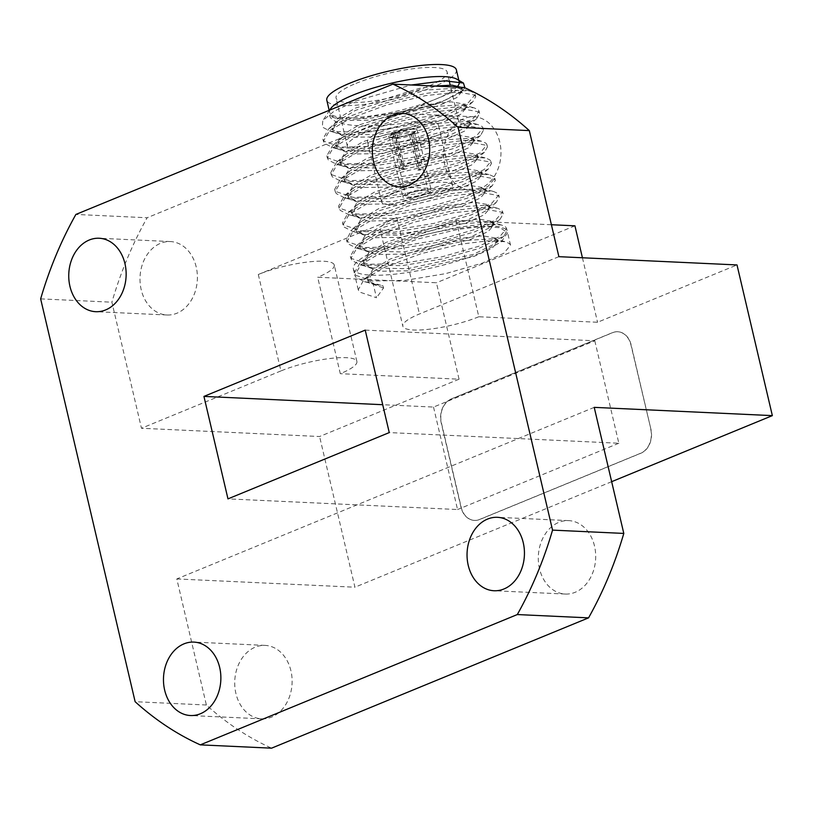 <?xml version="1.0" encoding="UTF-8"?>
<svg xmlns="http://www.w3.org/2000/svg" width="813" height="813" viewBox="0 0 813 813"><rect width="100%" height="100%" fill="white"/><g stroke="black" fill="none" stroke-linecap="round" stroke-linejoin="round"><path stroke-width="0.61" stroke-dasharray="4.07 3.05" d="M650.735 429.274A19.014 14.837 92.7 0 1 640.746 453.207L479.477 519.497A19.014 14.837 92.7 0 1 474.345 520.401A19.014 14.837 92.7 0 1 461.001 507.261L441.205 422.882A19.014 14.837 92.7 0 1 451.195 398.949L612.474 332.649A19.014 14.837 92.7 0 1 617.595 331.745A19.014 14.837 92.7 0 1 630.939 344.885L650.928 429.284A19.014 14.837 92.7 0 1 640.939 453.207L479.67 519.507A19.014 14.837 92.7 0 1 474.548 520.411A19.014 14.837 92.7 0 1 461.195 507.271L441.408 422.882A19.014 14.837 92.7 0 1 451.398 398.959L612.667 332.659A19.014 14.837 92.7 0 1 617.789 331.755A19.014 14.837 92.7 0 1 631.142 344.895L650.928 429.284M417.099 129.938A14.573 3.12 -13.2 0 0 409.02 129.013A14.573 3.12 -13.2 0 0 394.529 132.549L396.937 134.45A11.412 2.439 -13.2 0 1 408.207 131.736A11.412 2.439 -13.2 0 1 414.437 132.468A11.412 2.439 -13.2 0 1 414.284 133.047A11.412 2.439 -13.2 0 1 411.144 135.11L411.906 133.352L412.699 133.393A14.573 3.12 -13.2 0 0 417.099 129.938L431.236 190.212A14.573 3.12 -13.2 0 1 425.412 194.256A14.573 3.12 -13.2 0 1 410.921 197.793A14.573 3.12 -13.2 0 1 402.852 196.868A14.573 3.12 -13.2 0 1 407.933 193.118A14.573 3.12 -13.2 0 1 422.74 189.338A14.573 3.12 -13.2 0 1 431.236 190.212M411.906 133.352A13.313 2.845 166.8 0 0 415.687 130.903A13.313 2.845 166.8 0 0 409.782 129.247A13.313 2.845 166.8 0 0 395.321 132.59M475.199 94.552L475.686 96.645L472.699 101.971L447.455 114.552L410.85 125.029L370.708 131.716L361.948 132.489A79.217 16.941 166.8 0 0 420.971 120.395L446.967 112.458L468.42 102.611L475.188 94.542L474.223 92.987L470.056 91.036L452.18 90.162L425.402 93.485L385.921 102.956L349.966 116.229L328.676 128.85L322.903 139.114L324.011 141.279L341.135 147.092L374.153 146.36L414.284 139.684L450.89 129.196L472.343 119.369L479.121 111.29L478.156 109.735L473.979 107.783L456.103 106.91L429.325 110.222L389.844 119.704L353.899 132.976L332.598 145.598L326.836 155.872L327.944 158.017L345.068 163.83L378.075 163.108L418.217 156.421L454.823 145.944L476.266 136.117L483.054 128.037L482.079 126.472L477.902 124.521L460.036 123.647L433.258 126.97L393.766 136.442L357.822 149.714L336.521 162.336L330.759 172.61L331.867 174.765L348.99 180.577L381.998 179.856L422.14 173.169L458.745 162.681L480.198 152.844L486.977 144.775L486.011 143.22L481.835 141.269L463.959 140.395L437.181 143.708L397.699 153.19L361.755 166.462L340.454 179.084L334.682 189.338L335.799 191.512L352.923 197.315L385.931 196.594L426.073 189.907L462.668 179.429L484.142 169.582L490.9 161.513L489.934 159.958L485.757 158.007L467.892 157.133L441.113 160.456L401.622 169.927L365.677 183.21L344.377 195.821L338.615 206.075L339.722 208.25L356.846 214.063L389.854 213.341L429.996 206.654L466.601 196.167L488.054 186.329L494.832 178.26L493.867 176.706L489.69 174.754L471.814 173.88L445.036 177.193L405.555 186.675L369.6 199.947L348.31 212.569L342.537 222.833L343.655 224.998L360.769 230.801L393.787 230.079L433.929 223.392L470.524 212.915L491.977 203.077L498.755 195.008L497.79 193.443L493.613 191.492L475.737 190.618L448.969 193.941L409.478 203.413L373.533 216.695L352.232 229.307L346.47 239.591L347.578 241.735L364.702 247.548L397.709 246.827L437.851 240.14L474.457 229.652L495.9 219.825L502.688 211.756L501.712 210.191L497.546 208.24L479.67 207.366L452.892 210.689L413.411 220.16L377.456 233.433L356.165 246.054L350.393 256.329L351.501 258.483L368.624 264.286L401.642 263.564L441.774 256.878L478.379 246.4L499.832 236.563L506.611 228.494L505.645 226.929L501.469 224.988L483.593 224.114L456.815 227.427L424.945 234.703A79.217 16.941 -13.2 0 1 481.672 226.36L500.076 227.731L507.597 232.711L501.235 241.959L479.955 253.097A79.217 16.941 -13.2 0 1 399.498 273.635A79.217 16.941 -13.2 0 1 353.34 268.89A79.217 16.941 -13.2 0 1 424.945 234.703L381.388 250.18L360.088 262.802L354.316 273.046L355.433 275.221L372.557 281.034L405.565 280.312L445.707 273.625L482.302 263.138L503.755 253.31L510.544 245.241L509.568 243.676L505.391 241.725L487.526 240.851L460.747 244.174L421.256 253.646L385.311 266.918L364.011 279.54L358.248 289.794L359.356 291.969L376.48 297.771L373.045 283.127L383.075 285.881L383.563 287.975L376.48 297.771M475.686 96.645L474.721 95.08L458.247 92.062L425.89 95.578L386.409 105.05L350.464 118.322L329.57 130.598L323.401 141.218L324.509 143.373L333.066 147.742L374.641 148.454L414.782 141.777L451.378 131.289L476.621 118.708L479.609 113.383L478.644 111.828L462.18 108.81L429.823 112.316L390.331 121.798L354.387 135.07L333.513 147.336L327.324 157.946L328.432 160.11L336.989 164.48L378.563 165.202L418.705 158.515L455.31 148.037L480.554 135.456L483.532 130.121L482.576 128.566L466.103 125.548L433.746 129.064L394.264 138.535L358.309 151.807L337.436 164.074L331.247 174.683L332.365 176.858L340.911 181.228L382.496 181.949L422.638 175.262L459.233 164.775L484.477 152.194L487.465 146.858L486.499 145.314L470.026 142.295L437.679 145.801L398.187 155.283L362.242 168.555L341.358 180.821L335.18 191.441L336.287 193.596L344.844 197.966L386.419 198.687L426.561 192L463.166 181.523L488.4 168.941L491.398 163.616L490.422 162.051L473.959 159.033L441.601 162.549L402.12 172.021L366.165 185.293L345.271 197.579L339.112 208.199L340.21 210.343L348.767 214.713L390.352 215.435L430.484 208.748L467.089 198.26L492.332 185.679L495.32 180.364L494.355 178.799L477.881 175.781L445.524 179.287L406.043 188.768L370.098 202.041L349.204 214.317L343.035 224.937L344.143 227.091L352.7 231.451L394.275 232.172L434.416 225.486L471.022 215.008L496.255 202.427L499.243 197.102L498.278 195.537L481.814 192.518L449.457 196.035L409.965 205.506L374.021 218.788L353.147 231.044L346.958 241.664L348.066 243.829L356.622 248.199L398.197 248.92L438.339 242.233L474.944 231.746L500.188 219.164L503.176 213.829L502.21 212.284L485.737 209.266L453.38 212.782L413.898 222.254L377.954 235.526L357.08 247.792L350.881 258.402L351.999 260.577L360.555 264.936L402.13 265.658L442.272 258.971L478.867 248.493L504.111 235.912L507.099 230.577L506.133 229.022L497.891 226.36L481.672 226.36L457.313 229.52L417.821 238.992L381.876 252.274L361.002 264.53L354.814 275.14L355.921 277.314L364.478 281.684L373.045 283.127M457.892 85.944A66.544 14.228 -13.2 0 1 414.356 106.544A66.544 14.228 -13.2 0 1 329.631 112.296A66.544 14.228 -13.2 0 1 330.495 108.891M464.955 87.814L462.424 90.7L444.985 100.202L415.87 109.725L355.769 118.983C341.409 119.765 332.659 118.515 329.499 115.253C332.293 128.434 379.447 128.454 420.971 120.395M361.948 132.489L330.23 131.279L322.324 127.041L322.802 120.659L333.93 111.31L354.753 101.3L411.266 84.989M456.926 79.237A66.544 14.228 -13.2 0 1 459.111 81.564M499.782 142.184A36.758 28.689 -87.3 0 0 473.979 116.777A36.758 28.689 -87.3 0 0 443.613 152.163A36.758 28.689 -87.3 0 0 470.564 190.212A36.758 28.689 -87.3 0 0 499.782 142.184M196.207 266.969A36.758 28.689 -87.3 0 0 170.405 241.563A36.758 28.689 -87.3 0 0 140.039 276.948A36.758 28.689 -87.3 0 0 167 314.997A36.758 28.689 -87.3 0 0 196.207 266.969M258.3 274.489L280.922 370.931A47.53 10.163 -13.2 0 1 329.194 358.604A47.53 10.163 -13.2 0 1 356.887 361.45L334.265 265.018A47.53 10.163 -13.2 0 0 306.572 262.162A47.53 10.163 -13.2 0 0 258.3 274.489L396.805 217.559A47.53 10.163 166.8 0 0 380.22 229.784A47.53 10.163 166.8 0 0 407.913 232.63A47.53 10.163 166.8 0 0 456.184 220.313L551.387 224.734M280.922 370.931L141.472 428.258L111.899 302.192A350.159 273.27 -87.3 0 1 147.143 217.752L75.894 214.439M464.142 87.448L147.143 217.752M558.887 256.674L419.427 313.991A47.53 10.163 -13.2 0 0 402.841 326.226L380.22 229.784M356.887 361.45A47.53 10.163 -13.2 0 1 340.301 373.685L317.68 277.243L436.429 282.761L459.05 379.193L340.301 373.685M459.05 379.193L319.59 436.52L141.472 428.258M456.184 220.313L478.806 316.755L597.555 322.263L737.005 264.936M478.806 316.755A47.53 10.163 -13.2 0 1 430.534 329.072A47.53 10.163 -13.2 0 1 402.841 326.226M594.506 546.021A36.758 28.689 -87.3 0 0 568.694 520.615A36.758 28.689 -87.3 0 0 538.338 556.001A36.758 28.689 -87.3 0 0 565.289 594.049A36.758 28.689 -87.3 0 0 594.506 546.021M290.932 670.816A36.758 28.689 -87.3 0 0 265.129 645.4A36.758 28.689 -87.3 0 0 234.764 680.796A36.758 28.689 -87.3 0 0 261.715 718.844A36.758 28.689 -87.3 0 0 290.932 670.816M594.222 407.364L176.807 578.937L206.38 705.003A350.159 273.27 -87.3 0 0 271.552 748.173M176.807 578.937L354.935 587.21L319.59 436.52M206.38 705.003L135.131 701.7M40.65 298.879L111.899 302.192M611.661 481.682L354.935 587.21M574.933 225.821L436.429 282.761M582.423 257.762L597.555 322.263M365.22 330.119L594.801 340.779L433.522 407.069L382.71 404.711M433.522 407.069L457.556 509.538L227.975 498.877M594.801 340.779L618.835 443.237L389.254 432.587M618.835 443.237L457.556 509.538M334.265 265.018A47.53 10.163 -13.2 0 1 317.68 277.243M456.378 69.847A66.544 14.228 -13.2 0 1 394.844 98.901A66.544 14.228 -13.2 0 1 326.806 100.243M355.972 83.393A57.042 12.195 -13.2 0 1 413.888 68.607A57.042 12.195 -13.2 0 1 447.13 72.022A57.042 12.195 -13.2 0 1 394.376 96.92A57.042 12.195 -13.2 0 1 336.064 98.068A57.042 12.195 -13.2 0 1 355.972 83.393M355.769 118.983L372.1 118.037L437.861 103.749L459.711 93.048L462.099 88.79L461.042 87.296M434.498 86.066L419.599 88.322L355.149 108.19L337.324 118.861L332.07 128.119L333.035 130.029L340.728 133.972L376.023 134.785L441.784 120.497L463.634 109.796L466.022 105.538L465.209 104.237L451.164 101.859L423.522 105.07L359.072 124.938L341.257 135.598L336.003 144.866L336.958 146.767L344.651 150.72L379.956 151.523L445.717 137.234L467.566 126.533L469.955 122.275L469.131 120.985L455.087 118.607L427.455 121.808L363.005 141.675L345.179 152.346L339.925 161.614L340.891 163.515L348.574 167.458L383.878 168.271L449.64 153.982L471.489 143.281L473.877 139.023L473.064 137.732L459.02 135.344L431.378 138.556L366.927 158.423L349.112 169.084L343.858 178.352L344.814 180.252L352.507 184.205L387.811 185.008L453.563 170.72L475.422 160.019L477.81 155.771L476.987 154.47L462.943 152.092L435.311 155.293L370.86 175.161L353.035 185.831L347.781 195.1L348.747 197L356.429 200.953L391.734 201.756L457.495 187.468L479.345 176.767L481.733 172.508L480.92 171.218L466.875 168.83L439.233 172.041L374.783 191.909L356.958 202.569L351.704 211.837L352.669 213.738L360.362 217.691L395.657 218.494L461.418 204.205L483.278 193.504L485.666 189.256L484.843 187.955L470.798 185.577L443.156 188.779L378.706 208.646L360.891 219.317L355.637 228.585L356.592 230.486L364.285 234.439L399.59 235.242L465.351 220.953L487.2 210.252L489.589 205.994L488.765 204.703L474.721 202.315L447.089 205.526L382.638 225.394L364.813 236.065L359.559 245.323L360.525 247.223L368.218 251.176L403.512 251.979L469.274 237.691L491.123 227L493.511 222.742L492.698 221.441L478.654 219.063L451.012 222.264L386.561 242.142L368.746 252.802L363.492 262.071L364.448 263.971L372.141 267.924L407.445 268.727L473.207 254.439L495.056 243.737L497.444 239.479L496.621 238.189L482.576 235.8L454.945 239.012L390.494 258.88L372.669 269.55L367.415 278.808L368.38 280.709L376.063 284.662L383.075 285.881M329.499 115.253L344.295 120.548L372.588 120.131L438.349 105.842L456.743 97.611L462.587 90.883L461.774 89.593L458.461 88.058L420.087 90.416L355.637 110.283L337.72 121.035L332.568 130.212L333.523 132.123L348.228 137.295L376.521 136.879L442.272 122.59L460.666 114.348L466.52 107.631L465.697 106.33L462.384 104.796L424.02 107.164L359.57 127.031L341.653 137.773L336.491 146.96L337.456 148.86L352.151 154.033L380.443 153.616L446.205 139.328L464.589 131.096L470.442 124.369L469.629 123.078L466.316 121.544L427.943 123.901L363.492 143.769L345.576 154.521L340.413 163.698L341.379 165.608L356.074 170.781L384.366 170.364L450.128 156.076L468.522 147.844L474.375 141.116L473.552 139.816L470.239 138.291L431.866 140.649L367.415 160.517L349.509 171.258L344.346 180.445L345.301 182.346L360.007 187.518L388.299 187.102L454.061 172.813L472.444 164.582L478.298 157.854L477.475 156.563L474.162 155.029L435.798 157.387L371.348 177.254L353.431 188.006L348.269 197.193L349.234 199.094L363.929 204.266L392.222 203.85L457.983 189.561L476.377 181.329L482.231 174.602L481.408 173.311L478.095 171.777L439.721 174.134L375.271 194.002L357.354 204.754L352.202 213.931L353.157 215.831L367.862 221.004L396.155 220.587L461.916 206.299L480.3 198.067L486.154 191.35L485.331 190.049L482.018 188.514L443.654 190.872L379.204 210.74L361.287 221.492L356.124 230.679L357.09 232.579L371.785 237.752L400.077 237.335L465.839 223.047L484.233 214.815L490.076 208.087L489.263 206.797L485.95 205.262L447.577 207.62L383.126 227.488L365.21 238.239L360.057 247.416L361.013 249.317L375.718 254.489L404.01 254.073L469.762 239.784L488.156 231.553L494.009 224.835L493.186 223.534L489.873 222L451.51 224.358L387.059 244.225L369.143 254.977L363.98 264.164L364.946 266.064L379.641 271.237L407.933 270.82L473.694 256.532L492.078 248.3L497.932 241.573L497.119 240.282L493.806 238.748L455.432 241.105L390.982 260.973L373.065 271.725L367.903 280.902L368.868 282.802L383.563 287.975M367.283 131.604A57.042 12.195 -13.2 0 1 425.199 116.818A57.042 12.195 -13.2 0 1 458.441 120.243A57.042 12.195 -13.2 0 1 405.687 145.141A57.042 12.195 -13.2 0 1 347.375 146.289A57.042 12.195 -13.2 0 1 367.283 131.604M380.149 132.204A36.433 7.795 -13.2 0 1 417.14 122.763A36.433 7.795 -13.2 0 1 438.37 124.948A36.433 7.795 -13.2 0 1 404.681 140.852A36.433 7.795 -13.2 0 1 367.435 141.584A36.433 7.795 -13.2 0 1 380.149 132.204M394.285 192.478A36.433 7.795 166.8 0 0 381.571 201.858A36.433 7.795 166.8 0 0 418.817 201.126A36.433 7.795 166.8 0 0 452.506 185.222A36.433 7.795 166.8 0 0 431.286 183.037A36.433 7.795 166.8 0 0 394.285 192.478M388.716 136.594A14.573 3.12 -13.2 0 0 396.785 137.519A14.573 3.12 -13.2 0 0 411.276 133.972L410.484 133.942L409.722 135.69A11.412 2.439 -13.2 0 1 392.608 138.129A11.412 2.439 -13.2 0 1 392.222 137.671A11.412 2.439 -13.2 0 1 395.514 135.029L393.106 133.129A14.573 3.12 -13.2 0 0 388.716 136.594L402.852 196.868M393.899 133.169A13.313 2.845 166.8 0 0 390.403 136.838A13.313 2.845 166.8 0 0 410.484 133.942M394.529 132.549L403.014 168.718A14.573 3.12 166.8 0 0 401.592 169.297L393.106 133.129M411.276 133.972L419.762 170.141A14.573 3.12 166.8 0 0 421.185 169.561L412.699 133.393M396.937 134.45L404.996 168.809A11.412 2.439 166.8 0 0 403.573 169.389L395.514 135.029M409.722 135.69L417.77 170.049A11.412 2.439 166.8 0 0 419.193 169.47L411.144 135.11M409.915 193.209A11.412 2.439 166.8 0 0 405.931 196.146A11.412 2.439 166.8 0 0 413.014 196.766A11.412 2.439 166.8 0 0 424.853 193.575A11.412 2.439 166.8 0 0 428.146 190.933A11.412 2.439 166.8 0 0 421.5 190.252A11.412 2.439 166.8 0 0 409.915 193.209M403.573 169.389L401.592 169.297M403.014 168.718L404.996 168.809M419.762 170.141L417.77 170.049M419.193 169.47L421.185 169.561M396.805 217.559L419.427 313.991M414.284 133.047L415.687 130.903M322.903 139.104L323.391 141.198M326.826 155.842L327.324 157.935M330.759 172.59L331.247 174.683M334.682 189.338L335.18 191.421M338.615 206.075L339.102 208.169M342.537 222.823L343.025 224.906M346.46 239.561L346.958 241.654M350.393 256.298L350.881 258.402M479.121 111.3L479.609 113.383M483.054 128.037L483.542 130.131M486.977 144.775L487.465 146.868M490.9 161.523L491.398 163.616M494.832 178.26L495.32 180.364M498.755 195.008L499.253 197.102M502.688 211.756L503.176 213.839M506.611 228.494L507.099 230.587M329.692 110.111L322.802 120.659M265.129 645.4L193.87 642.097M261.715 718.844L190.466 715.531M568.694 520.615L497.444 517.312M565.289 594.049L494.04 590.746M473.979 116.777L402.73 113.464M470.564 190.212L399.315 186.899M170.405 241.563L99.156 238.25M167 314.997L95.741 311.694M459.213 81.9L458.847 80.365M329.631 112.296L329.174 110.324M353.34 268.89L354.316 273.046M510.544 245.241L507.597 232.711M358.248 289.794L354.814 275.14M330.23 131.279L340.728 133.972M462.424 90.7L459.711 93.048M472.699 101.971L463.634 109.796M333.066 147.742L344.651 150.72M476.621 118.708L467.566 126.533M336.989 164.48L348.574 167.458M480.554 135.456L471.489 143.281M340.911 181.228L352.507 184.205M484.477 152.194L475.422 160.019M344.844 197.966L356.429 200.953M488.4 168.941L479.345 176.767M348.767 214.713L360.362 217.691M492.332 185.679L483.278 193.504M352.7 231.451L364.285 234.439M496.255 202.427L487.2 210.252M356.622 248.199L368.218 251.176M500.188 219.164L491.123 227M360.555 264.936L372.141 267.924M504.111 235.912L495.056 243.737M364.478 281.684L376.063 284.662M462.099 88.79L462.587 90.883M332.07 128.119L332.568 130.212M466.022 105.538L466.52 107.631M336.003 144.866L336.491 146.96M469.955 122.275L470.442 124.369M339.925 161.614L340.413 163.698M473.877 139.023L474.375 141.116M343.858 178.352L344.346 180.445M477.81 155.771L478.298 157.854M347.781 195.1L348.269 197.193M481.733 172.508L482.231 174.602M351.704 211.837L352.202 213.931M485.666 189.256L486.154 191.35M355.637 228.585L356.124 230.679M489.589 205.994L490.076 208.087M359.559 245.323L360.057 247.416M493.511 222.742L494.009 224.835M363.492 262.071L363.98 264.164M497.444 239.479L497.932 241.573M367.415 278.808L367.903 280.902M458.461 88.058L470.056 91.036M337.72 121.035L328.676 128.85M462.384 104.796L473.979 107.783M341.653 137.773L332.598 145.598M466.316 121.544L477.902 124.521M345.576 154.521L336.521 162.336M470.239 138.291L481.835 141.269M349.509 171.258L340.454 179.084M474.162 155.029L485.757 158.007M353.431 188.006L344.377 195.821M478.095 171.777L489.69 174.754M357.354 204.754L348.31 212.569M482.018 188.514L493.613 191.492M361.287 221.492L352.232 229.307M485.95 205.262L497.546 208.24M365.21 238.239L356.165 246.054M489.873 222L501.469 224.988M369.143 254.977L360.088 262.802M493.806 238.748L505.391 241.725M373.065 271.725L364.011 279.54M458.441 120.243L450.199 85.111M449.162 80.711L447.13 72.022M347.375 146.289L336.064 98.068M452.506 185.222L438.37 124.948M381.571 201.858L367.435 141.584M392.222 137.671L405.931 196.146M414.437 132.468L428.146 190.933M392.608 138.129L390.403 136.838"/><path stroke-width="1.22" d="M329.692 110.111L330.495 108.891A66.544 14.228 -13.2 0 1 352.862 95.172A66.544 14.228 -13.2 0 1 456.926 79.237L463.44 83.058L464.955 87.814M411.266 84.989L444.609 80.782L463.44 83.068M459.111 81.564A66.544 14.228 -13.2 0 1 459.213 81.9A66.544 14.228 -13.2 0 1 457.892 85.944M200.303 744.86L271.552 748.173L588.551 617.86A350.159 273.27 -87.3 0 0 623.795 533.419L594.222 407.364L772.35 415.626L737.005 264.936L558.887 256.674L529.314 130.608A350.159 273.27 -87.3 0 0 464.142 87.448L392.892 84.135L75.894 214.439A350.159 273.27 92.7 0 0 40.65 298.879L135.131 701.7A350.159 273.27 92.7 0 0 200.303 744.86L517.302 614.557A350.159 273.27 92.7 0 0 552.545 530.117L458.065 127.295A350.159 273.27 -87.3 0 0 392.892 84.135M523.257 542.718A36.758 28.689 -87.3 0 0 497.444 517.312A36.758 28.689 -87.3 0 0 467.089 552.698A36.758 28.689 -87.3 0 0 494.04 590.746A36.758 28.689 -87.3 0 0 523.257 542.718M219.683 667.503A36.758 28.689 -87.3 0 0 193.87 642.097A36.758 28.689 -87.3 0 0 163.515 677.483A36.758 28.689 -87.3 0 0 190.466 715.531A36.758 28.689 -87.3 0 0 219.683 667.503M124.958 263.666A36.758 28.689 -87.3 0 0 99.156 238.25A36.758 28.689 -87.3 0 0 68.79 273.646A36.758 28.689 -87.3 0 0 95.741 311.694A36.758 28.689 -87.3 0 0 124.958 263.666M428.532 138.881A36.758 28.689 -87.3 0 0 402.73 113.464A36.758 28.689 -87.3 0 0 372.364 148.85A36.758 28.689 -87.3 0 0 399.315 186.899A36.758 28.689 -87.3 0 0 428.532 138.881M227.975 498.877L203.941 396.409L365.22 330.119L389.254 432.587L227.975 498.877M529.314 130.608L458.065 127.295M552.545 530.117L623.795 533.419M588.551 617.86L517.302 614.557M772.35 415.626L611.661 481.682M551.387 224.734L574.933 225.821L582.423 257.762M382.71 404.711L203.941 396.409M329.174 110.324L326.806 100.243A66.544 14.228 -13.2 0 1 350.027 83.109A66.544 14.228 -13.2 0 1 417.608 65.863A66.544 14.228 -13.2 0 1 456.378 69.847L458.847 80.365M461.042 87.296L451.967 85.172L434.498 86.066M450.199 85.111L449.162 80.711"/></g></svg>
